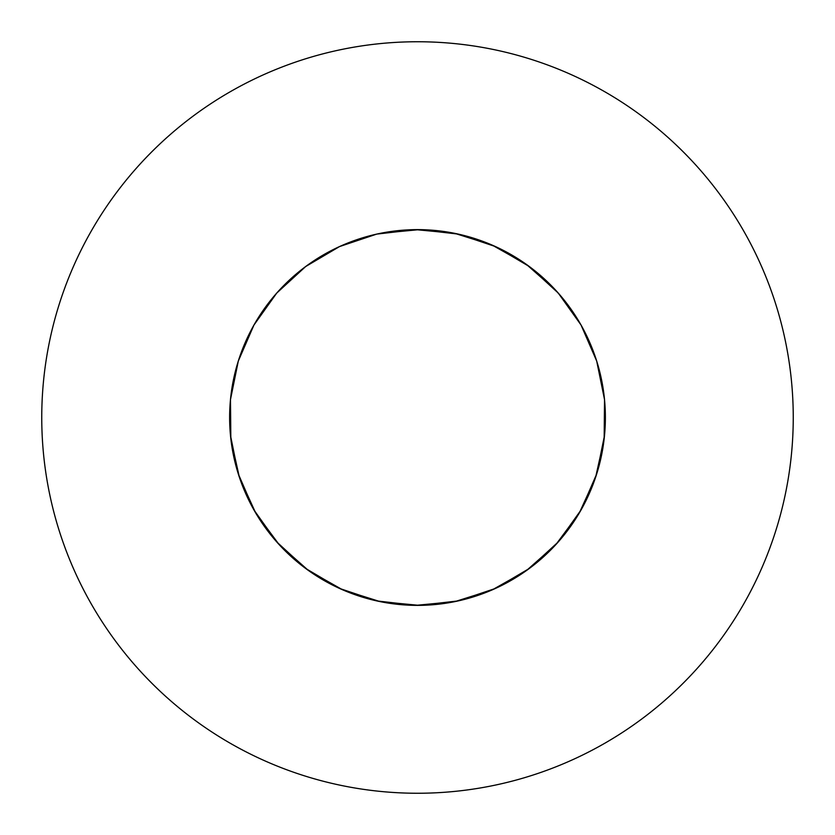 <?xml version="1.0" encoding="UTF-8"?>
<svg xmlns="http://www.w3.org/2000/svg" width="835" height="835" viewBox="0 0 835 835"><rect width="100%" height="100%" fill="white"/><g stroke="black" fill="none" stroke-linecap="round" stroke-linejoin="round"><path stroke-width="1.25" d="M427.75 605.093L419.212 605.365L380.113 601.617L342.653 589.823L308.459 570.493L279.036 544.483L255.656 512.92L239.353 477.182L230.836 438.834L229.625 417.5A187.875 187.875 0 0 0 417.5 605.375A187.875 187.875 0 0 0 605.375 417.5A187.875 187.875 0 0 0 417.5 229.625A187.875 187.875 0 0 0 229.625 417.5L230.481 435.432L238.299 473.925L253.944 509.955L276.74 541.936L305.693 568.478L339.521 588.424L376.762 600.908L415.788 605.365L454.887 601.617L492.347 589.823L526.541 570.493L555.964 544.483L579.344 512.92L595.647 477.182L604.164 438.834L604.519 399.568L596.701 361.075L581.056 325.045L558.26 293.064L529.307 266.522L495.479 246.576L458.238 234.092L419.212 229.635L380.113 233.382L419.212 229.635L458.238 234.092L495.479 246.576L529.307 266.522L558.26 293.064L581.056 325.045L596.701 361.075L604.519 399.568L604.164 438.834L595.647 477.182L579.344 512.92L555.964 544.483L526.541 570.493L492.347 589.823L454.887 601.617L415.788 605.365L376.762 600.908L339.521 588.424L305.693 568.478L276.74 541.936L253.944 509.955L238.299 473.925L230.481 435.432L229.625 418.742M793.25 417.5A375.75 375.75 0 0 0 417.5 41.75A375.75 375.75 0 0 0 41.75 417.5A375.75 375.75 0 0 0 417.5 793.25A375.75 375.75 0 0 0 793.25 417.5M605.375 417.5L604.519 435.432L596.701 473.925L581.056 509.955L558.26 541.936L529.307 568.478L495.479 588.424L458.238 600.908L419.212 605.365L380.113 601.617L342.653 589.823L308.459 570.493L279.036 544.483L255.656 512.92L239.353 477.182L230.836 438.834L230.481 399.568L238.299 361.075L253.944 325.045L276.74 293.064L305.693 266.522L339.521 246.576L376.762 234.092L415.788 229.635L454.887 233.382L492.347 245.177L526.541 264.507L555.964 290.517L566.161 302.625M229.625 417.5L230.481 435.432L238.299 473.925L253.944 509.955L276.74 541.936L305.693 568.478L339.521 588.424L376.762 600.908L415.788 605.365L454.887 601.617L492.347 589.823L526.541 570.493L555.964 544.483L579.344 512.92L595.647 477.182L604.164 438.834L604.519 399.568L596.701 361.075L581.056 325.045L558.26 293.064L529.307 266.522L495.479 246.576L458.238 234.092L419.212 229.635L380.113 233.382"/></g></svg>
